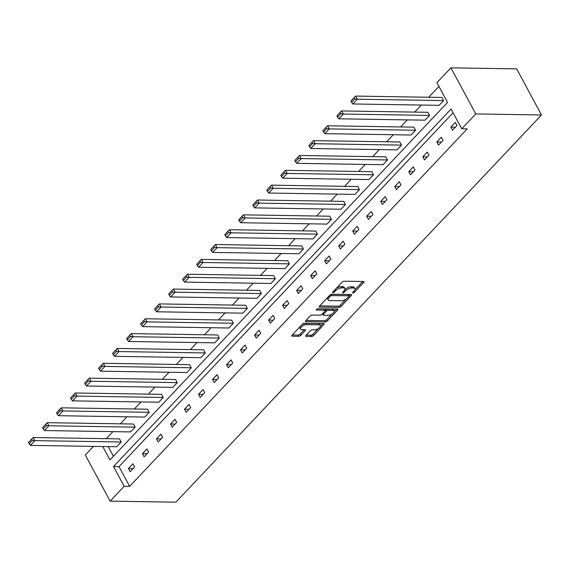 <?xml version="1.0" encoding="UTF-8"?>
<svg xmlns="http://www.w3.org/2000/svg" width="570" height="570" viewBox="0 0 570 570"><rect width="100%" height="100%" fill="white"/><g stroke="black" fill="none" stroke-linecap="round" stroke-linejoin="round"><path stroke-width="0.85" d="M352.937 293.03A1.076 0.463 151.7 0 0 354.305 292.389L363.674 282.464A1.539 0.663 151.7 0 0 363.959 281.715A1.539 0.663 151.7 0 0 363.482 281.509L344.123 281.202A1.539 0.663 151.7 0 0 342.164 282.121L332.794 292.047A1.076 0.463 151.7 0 0 332.595 292.567A1.076 0.463 151.7 0 0 332.93 292.709A1.076 0.463 151.7 0 0 334.298 292.068L335.509 290.786A4.923 2.123 151.7 0 1 341.779 287.85L343.389 287.879A4.923 2.123 151.7 0 1 344.907 288.534A4.923 2.123 151.7 0 1 344.009 290.921L342.798 292.203A1.076 0.463 151.7 0 0 342.599 292.731A1.076 0.463 151.7 0 0 342.933 292.873A1.076 0.463 151.7 0 0 344.301 292.232L345.513 290.942A4.923 2.123 151.7 0 1 351.783 288.007L353.393 288.035A4.923 2.123 151.7 0 1 354.911 288.691A4.923 2.123 151.7 0 1 354.013 291.078L352.802 292.36A1.076 0.463 151.7 0 0 352.602 292.887A1.076 0.463 151.7 0 0 352.937 293.03M305.955 335.445A1.539 0.663 151.7 0 0 305.677 336.193A1.539 0.663 151.7 0 0 306.147 336.393L311.576 336.478A1.539 0.663 151.7 0 0 313.536 335.566L323.945 324.544A1.539 0.663 151.7 0 0 324.223 323.796A1.539 0.663 151.7 0 0 323.753 323.589L304.387 323.283A1.539 0.663 151.7 0 0 302.428 324.202L292.025 335.224A1.539 0.663 151.7 0 0 291.747 335.972A1.539 0.663 151.7 0 0 292.218 336.172L298.78 336.279A1.539 0.663 151.7 0 0 300.739 335.36L305.192 330.643A1.539 0.663 151.7 0 0 305.47 329.895A1.539 0.663 151.7 0 0 305 329.695L301.744 329.638A4.118 1.774 151.7 0 1 300.476 329.097A4.118 1.774 151.7 0 1 302.136 326.296A4.118 1.774 151.7 0 1 306.461 324.644L319.207 324.843A4.118 1.774 151.7 0 1 320.475 325.392A4.118 1.774 151.7 0 1 318.815 328.192A4.118 1.774 151.7 0 1 314.49 329.845L312.367 329.809A1.539 0.663 151.7 0 0 310.408 330.728L305.955 335.445M453.114 112.775L118.995 466.623L129.632 486.374L124.153 486.288L110.131 501.13L175.888 502.17L541.5 114.976L516.677 68.87L450.92 67.83L436.905 82.671L447.543 102.422L109.96 459.933L102.75 446.538M129.632 486.374L467.208 128.863L461.728 128.777L475.751 113.936L541.5 114.976M339.007 307.43A1.539 0.663 151.7 0 0 340.967 306.517L351.377 295.495A1.539 0.663 151.7 0 0 351.654 294.747A1.539 0.663 151.7 0 0 351.177 294.54L331.818 294.234A1.539 0.663 151.7 0 0 329.859 295.153L319.457 306.176A1.539 0.663 151.7 0 0 319.171 306.924A1.539 0.663 151.7 0 0 319.649 307.123L339.007 307.43L338.338 306.183A1.539 0.663 151.7 0 0 340.297 305.271L346.125 299.093M337.661 310.016L327.251 321.038A1.539 0.663 151.7 0 1 325.292 321.957L305.933 321.651A1.539 0.663 151.7 0 1 305.456 321.444A1.539 0.663 151.7 0 1 305.741 320.696L310.194 315.98A1.539 0.663 151.7 0 1 312.153 315.067L320.005 315.189A1.539 0.663 151.7 0 0 321.957 314.269L324.914 311.142A1.539 0.663 151.7 0 0 325.192 310.394A1.539 0.663 151.7 0 0 324.722 310.194L316.542 310.059A1.076 0.463 151.7 0 1 316.215 309.916A1.076 0.463 151.7 0 1 316.649 309.189A1.076 0.463 151.7 0 1 317.782 308.755L337.469 309.068A1.539 0.663 151.7 0 1 337.939 309.268A1.539 0.663 151.7 0 1 337.661 310.016L337.148 309.061M135.204 427.151L133.523 424.037L47.26 422.676L48.935 425.79L135.204 427.151L130.708 431.91L44.439 430.549L43.185 428.875L46.334 425.548L45.664 424.301L42.515 427.628L43.185 428.875M163.234 397.461L161.559 394.347L75.29 392.986L76.971 396.1L163.234 397.461L158.745 402.221L72.475 400.86L71.221 399.185L74.371 395.858L73.694 394.611L70.552 397.938L71.221 399.185M191.271 367.778L189.596 364.658L103.327 363.297L105.001 366.41L191.271 367.778L186.782 372.531L100.512 371.17L99.258 369.495L102.401 366.168L101.731 364.921L98.589 368.249L99.258 369.495M219.308 338.088L217.626 334.968L131.364 333.607L133.038 336.72L219.308 338.088L214.812 342.841L128.542 341.48L127.288 339.805L130.437 336.478L129.768 335.231L126.618 338.559L127.288 339.805M247.337 308.399L245.663 305.278L159.393 303.917L161.075 307.031L247.337 308.399L242.849 313.151L156.579 311.79L155.325 310.116L158.467 306.788L157.797 305.541L154.655 308.869L155.325 310.116M275.374 278.709L273.7 275.595L187.43 274.227L189.105 277.341L275.374 278.709L270.878 283.468L184.616 282.1L183.362 280.426L186.504 277.098L185.834 275.852L182.692 279.186L183.362 280.426M303.411 249.019L301.73 245.905L215.46 244.537L217.142 247.651L303.411 249.019L298.915 253.778L212.646 252.41L211.392 250.743L214.541 247.409L213.871 246.162L210.722 249.496L211.392 250.743M331.441 219.329L329.766 216.215L243.497 214.847L245.178 217.961L331.441 219.329L326.952 224.088L240.683 222.72L239.429 221.053L242.571 217.719L241.901 216.472L238.759 219.806L239.429 221.053M359.478 189.639L357.803 186.525L271.534 185.157L273.208 188.271L359.478 189.639L354.982 194.398L268.719 193.031L267.465 191.363L270.608 188.029L269.938 186.782L266.788 190.116L267.465 191.363M387.514 159.949L385.833 156.835L299.564 155.468L301.245 158.581L387.514 159.949L383.019 164.709L296.749 163.341L295.495 161.673L298.644 158.339L297.968 157.092L294.825 160.427L295.495 161.673M415.544 130.259L413.87 127.146L327.6 125.778L329.275 128.898L415.544 130.259L411.055 135.019L324.786 133.651L323.532 131.984L326.674 128.649L326.004 127.402L322.862 130.737L323.532 131.984M443.581 100.569L441.9 97.456L355.637 96.088L357.312 99.209L443.581 100.569L439.085 105.329L352.823 103.961L351.569 102.294L354.711 98.959L354.041 97.719L350.892 101.047L351.569 102.294M438.921 86.426L428.704 97.249M421.337 105.051L414.689 112.09M407.322 119.892L400.674 126.939M393.307 134.734L386.652 141.78M379.285 149.582L372.637 156.629M365.27 164.424L358.623 171.47M351.255 179.272L344.601 186.312M337.233 194.114L330.586 201.16M323.219 208.962L316.571 216.002M309.204 223.803L302.549 230.85M295.182 238.652L288.534 245.691M281.167 253.493L274.519 260.54M267.152 268.342L260.497 275.381M253.13 283.183L246.482 290.23M239.115 298.032L232.467 305.071M225.1 312.873L218.445 319.92M211.085 327.721L204.431 334.761M197.063 342.563L190.416 349.61M183.048 357.404L176.394 364.451M169.034 372.253L162.379 379.292M155.012 387.094L148.364 394.141M140.997 401.943L134.342 408.982M126.982 416.784L120.327 423.831M112.96 431.632L106.312 438.672M108.229 446.624L113.423 456.271M429.566 115.418L427.885 112.297L341.615 110.936L343.297 114.05L429.566 115.418L425.07 120.17L338.801 118.809L337.547 117.135L340.696 113.808L340.019 112.561L336.877 115.888L337.547 117.135M401.529 145.108L399.848 141.987L313.586 140.626L315.26 143.74L401.529 145.108L397.034 149.86L310.771 148.499L309.517 146.825L312.659 143.498L311.99 142.251L308.84 145.578L309.517 146.825M373.493 174.798L371.818 171.677L285.549 170.316L287.223 173.43L373.493 174.798L369.004 179.55L282.734 178.189L281.48 176.515L284.622 173.187L283.953 171.941L280.81 175.268L281.48 176.515M345.463 204.48L343.781 201.367L257.512 200.006L259.193 203.119L345.463 204.48L340.967 209.24L254.697 207.879L253.443 206.205L256.593 202.877L255.923 201.63L252.774 204.958L253.443 206.205M317.426 234.17L315.752 231.057L229.482 229.696L231.156 232.809L317.426 234.17L312.93 238.93L226.668 237.569L225.414 235.894L228.556 232.567L227.886 231.32L224.737 234.648L225.414 235.894M289.389 263.86L287.715 260.746L201.445 259.379L203.127 262.499L289.389 263.86L284.9 268.62L198.631 267.252L197.377 265.584L200.519 262.257L199.849 261.01L196.707 264.338L197.377 265.584M261.359 293.55L259.678 290.436L173.408 289.068L175.09 292.189L261.359 293.55L256.863 298.31L170.594 296.942L169.34 295.274L172.489 291.94L171.819 290.7L168.67 294.027L169.34 295.274M233.322 323.24L231.648 320.126L145.379 318.758L147.053 321.879L233.322 323.24L228.827 327.999L142.564 326.631L141.31 324.964L144.452 321.63L143.782 320.39L140.64 323.717L141.31 324.964M205.286 352.93L203.611 349.816L117.342 348.448L119.023 351.562L205.286 352.93L200.797 357.689L114.527 356.321L113.273 354.654L116.415 351.32L115.746 350.073L112.603 353.407L113.273 354.654M177.256 382.62L175.574 379.506L89.312 378.138L90.986 381.252L177.256 382.62L172.76 387.379L86.49 386.011L85.236 384.344L88.386 381.009L87.716 379.762L84.567 383.097L85.236 384.344M149.219 412.309L147.544 409.196L61.275 407.828L62.949 410.942L149.219 412.309L144.73 417.069L58.461 415.701L57.207 414.034L60.349 410.699L59.679 409.452L56.537 412.787L57.207 414.034M121.182 441.999L119.508 438.886L33.238 437.518L34.92 440.631L121.182 441.999L116.693 446.759L30.424 445.391L29.17 443.724L32.319 440.389L31.642 439.142L28.5 442.477L29.17 443.724M110.131 501.13L85.308 455.024L93.466 446.388M461.728 128.777L451.098 109.027L113.516 466.538L124.153 486.288M475.751 113.936L450.92 67.83M118.995 466.623L113.516 466.538M128.435 468.561L132.924 463.802L134.606 466.923L130.11 471.675L128.435 468.561L132.988 468.633M142.45 453.72L146.946 448.961L148.62 452.074L144.132 456.834L142.45 453.72L147.003 453.791M156.465 438.872L160.961 434.112L162.635 437.233L158.147 441.985L156.465 438.872L161.018 438.943M170.487 424.03L174.976 419.271L176.657 422.384L172.161 427.144L170.487 424.03L175.04 424.101M184.502 409.182L188.998 404.422L190.672 407.543L186.183 412.295L184.502 409.182L189.055 409.253M198.517 394.34L203.013 389.581L204.687 392.694L200.198 397.454L198.517 394.34L203.07 394.411M212.539 379.492L217.028 374.739L218.709 377.853L214.213 382.613L212.539 379.492L217.085 379.563M226.554 364.65L231.049 359.891L232.724 363.005L228.235 367.764L226.554 364.65L231.107 364.722M240.569 349.802L245.064 345.049L246.739 348.163L242.25 352.923L240.569 349.802L245.121 349.88M254.59 334.961L259.079 330.201L260.761 333.315L256.265 338.074L254.59 334.961L259.136 335.032M268.605 320.112L273.101 315.36L274.776 318.473L270.28 323.233L268.605 320.112L273.158 320.19M282.62 305.271L287.116 300.511L288.791 303.625L284.302 308.384L282.62 305.271L287.173 305.342M296.642 290.429L301.131 285.67L302.812 288.783L298.317 293.543L296.642 290.429L301.188 290.501M310.657 275.581L315.153 270.821L316.827 273.942L312.332 278.694L310.657 275.581L315.21 275.652M324.672 260.739L329.168 255.98L330.842 259.094L326.353 263.853L324.672 260.739L329.225 260.811M338.694 245.891L343.183 241.131L344.864 244.252L340.368 249.005L338.694 245.891L343.24 245.962M352.709 231.049L357.205 226.29L358.879 229.404L354.383 234.163L352.709 231.049L357.262 231.121M366.724 216.201L371.22 211.441L372.894 214.562L368.405 219.315L366.724 216.201L371.277 216.272M380.746 201.36L385.234 196.6L386.916 199.714L382.42 204.473L380.746 201.36L385.291 201.431M394.761 186.511L399.249 181.759L400.931 184.872L396.435 189.632L394.761 186.511L399.314 186.582M408.776 171.67L413.271 166.91L414.946 170.024L410.457 174.783L408.776 171.67L413.328 171.741M422.798 156.821L427.286 152.069L428.968 155.183L424.472 159.942L422.798 156.821L427.343 156.9M436.812 141.98L441.301 137.22L442.983 140.334L438.487 145.094L436.812 141.98L441.365 142.051M450.827 127.131L455.323 122.379L456.998 125.493L452.509 130.252L450.827 127.131L455.38 127.21M354.911 288.691L354.234 287.444A4.923 2.123 151.7 0 0 352.723 286.788L353.393 288.035M344.871 289.667A4.923 2.123 151.7 0 1 351.106 286.767L352.723 286.788M344.907 288.534L344.23 287.287A4.923 2.123 151.7 0 0 342.72 286.632L343.389 287.879M336.336 288.299A4.923 2.123 151.7 0 1 341.102 286.603L342.72 286.632M354.875 289.824L362.741 281.502M319.72 305.891L338.338 306.183M328.562 296.528L329.118 297.561A4.923 2.123 151.7 0 0 328.22 299.948A4.923 2.123 151.7 0 0 329.738 300.604L341.352 300.782A4.923 2.123 151.7 0 0 347.622 297.853L348.897 296.5A1.076 0.463 151.7 0 0 349.096 295.972L350.436 294.533M331.27 294.32L348.092 294.583A1.076 0.463 151.7 0 1 348.42 294.726L349.096 295.972A1.076 0.463 151.7 0 0 348.762 295.83L331.769 295.559A1.076 0.463 151.7 0 0 330.393 296.201L329.118 297.561M327.579 297.561A4.923 2.123 151.7 0 0 327.551 298.701L328.22 299.948M336.72 309.054L334.106 311.818M332.146 313.899L326.582 319.791L327.251 321.038M306.005 320.418L324.622 320.711A1.539 0.663 151.7 0 0 326.582 319.791M325.192 310.394L324.522 309.147A1.539 0.663 151.7 0 0 324.052 308.947L317.312 308.84M328.149 315.317A4.118 1.774 151.7 0 0 332.474 313.664A4.118 1.774 151.7 0 0 334.134 310.864A4.118 1.774 151.7 0 0 332.873 310.322L328.377 310.251A1.539 0.663 151.7 0 0 326.418 311.163L323.468 314.298A1.539 0.663 151.7 0 0 323.19 315.039A1.539 0.663 151.7 0 0 323.66 315.246L328.149 315.317M334.134 310.864L333.464 309.624A4.118 1.774 151.7 0 0 332.196 309.075L332.873 310.322M325.221 310.479L325.748 309.923A1.539 0.663 151.7 0 1 327.707 309.004L332.196 309.075M322.485 313.714A1.539 0.663 151.7 0 0 322.513 313.799L323.19 315.039M320.475 325.392L319.806 324.145A4.118 1.774 151.7 0 0 318.537 323.596L319.207 324.843M301.943 324.722A4.118 1.774 151.7 0 1 305.791 323.397L318.537 323.596M299.799 326.995A4.118 1.774 151.7 0 0 299.806 327.85L300.476 329.097M292.289 334.939L298.11 335.032A1.539 0.663 151.7 0 0 300.062 334.113L304.252 329.681M306.218 335.16L310.906 335.231A1.539 0.663 151.7 0 0 312.866 334.319L318.338 328.519M320.483 326.247L323.005 323.582M354.711 98.959L357.312 99.209L352.823 103.961M354.041 97.719L355.637 96.088M340.696 113.808L343.297 114.05L338.801 118.809M340.019 112.561L341.615 110.936M326.674 128.649L329.275 128.898L324.786 133.651M326.004 127.402L327.6 125.778M312.659 143.498L315.26 143.74L310.771 148.499M311.99 142.251L313.586 140.626M298.644 158.339L301.245 158.581L296.749 163.341M297.968 157.092L299.564 155.468M284.622 173.187L287.223 173.43L282.734 178.189M283.953 171.941L285.549 170.316M270.608 188.029L273.208 188.271L268.719 193.031M269.938 186.782L271.534 185.157M256.593 202.877L259.193 203.119L254.697 207.879M255.923 201.63L257.512 200.006M242.571 217.719L245.178 217.961L240.683 222.72M241.901 216.472L243.497 214.847M228.556 232.567L231.156 232.809L226.668 237.569M227.886 231.32L229.482 229.696M214.541 247.409L217.142 247.651L212.646 252.41M213.871 246.162L215.46 244.537M200.519 262.257L203.127 262.499L198.631 267.252M199.849 261.01L201.445 259.379M186.504 277.098L189.105 277.341L184.616 282.1M185.834 275.852L187.43 274.227M172.489 291.94L175.09 292.189L170.594 296.942M171.819 290.7L173.408 289.068M158.467 306.788L161.075 307.031L156.579 311.79M157.797 305.541L159.393 303.917M144.452 321.63L147.053 321.879L142.564 326.631M143.782 320.39L145.379 318.758M130.437 336.478L133.038 336.72L128.542 341.48M129.768 335.231L131.364 333.607M116.415 351.32L119.023 351.562L114.527 356.321M115.746 350.073L117.342 348.448M102.401 366.168L105.001 366.41L100.512 371.17M101.731 364.921L103.327 363.297M88.386 381.009L90.986 381.252L86.49 386.011M87.716 379.762L89.312 378.138M74.371 395.858L76.971 396.1L72.475 400.86M73.694 394.611L75.29 392.986M60.349 410.699L62.949 410.942L58.461 415.701M59.679 409.452L61.275 407.828M46.334 425.548L48.935 425.79L44.439 430.549M45.664 424.301L47.26 422.676M32.319 440.389L34.92 440.631L30.424 445.391M31.642 439.142L33.238 437.518M353.749 291.356L354.305 292.389M333.742 291.042L334.298 292.068M343.746 291.199L344.301 292.232M351.106 286.767L351.783 288.007M344.85 289.717L345.513 290.942M341.102 286.603L341.779 287.85M334.953 289.752L335.509 290.786M363.161 281.509L363.674 282.464M319.264 306.411L319.649 307.123M350.856 294.533L351.377 295.495M340.297 305.271L340.967 306.517M348.092 294.583L348.762 295.83M331.12 294.362L331.769 295.559M329.838 295.174L330.393 296.201M324.622 320.711L325.292 321.957M305.548 320.939L305.933 321.651M324.052 308.947L324.722 310.194M316.279 309.567L316.542 310.059M327.707 309.004L328.377 310.251M325.748 309.923L326.418 311.163M322.912 313.265L323.468 314.298M305.791 323.397L306.461 324.644M304.679 329.688L305.192 330.643M300.062 334.113L300.739 335.36M298.11 335.032L298.78 336.279M291.833 335.459L292.218 336.172M323.432 323.582L323.945 324.544M312.866 334.319L313.536 335.566M310.906 335.231L311.576 336.478M305.762 335.68L306.147 336.393"/></g></svg>
